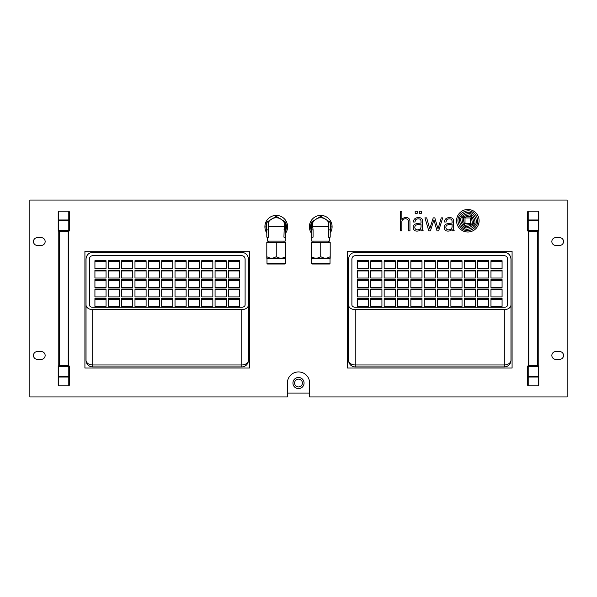 <?xml version="1.0" encoding="UTF-8"?>
<svg xmlns="http://www.w3.org/2000/svg" width="597" height="597" viewBox="0 0 597 597"><rect width="100%" height="100%" fill="white"/><g stroke="black" fill="none" stroke-linecap="round" stroke-linejoin="round"><path stroke-width="0.9" d="M472.287 223.33L472.22 223.509A1.291 1.291 0 0 1 471.899 223.785A3.097 3.097 0 0 1 471.361 224.047A13.843 13.843 0 0 1 469.824 224.502A26.917 26.917 0 0 1 468.242 224.823A31.686 31.686 0 0 1 467.414 224.957A64.558 64.558 0 0 1 466.145 225.129A9.433 9.433 0 0 1 465.302 225.203A0.448 0.448 0 0 1 465.108 225.166L465.011 225.099A1.784 1.784 0 0 1 464.653 224.569A8.642 8.642 0 0 1 464.324 223.688A14.447 14.447 0 0 1 463.906 221.994A105.184 105.184 0 0 1 463.593 220.211A18.365 18.365 0 0 1 463.391 218.569A8.515 8.515 0 0 1 463.369 218.159L463.421 217.987A0.821 0.821 0 0 1 463.645 217.778A3.694 3.694 0 0 1 464.518 217.36A20.619 20.619 0 0 1 467.414 216.644A22.432 22.432 0 0 1 468.242 216.517A2955.546 2955.546 0 0 1 469.511 216.353A8.418 8.418 0 0 1 470.361 216.286A0.455 0.455 0 0 1 470.555 216.323L470.645 216.383A1.828 1.828 0 0 1 471.003 216.92A10.089 10.089 0 0 1 471.175 217.323A5.157 5.157 0 0 1 471.332 217.793A45.454 45.454 0 0 1 471.555 218.606A13.97 13.97 0 0 1 471.817 219.793A414.363 414.363 0 0 1 472.07 221.278A17.656 17.656 0 0 1 472.279 223.077A4.582 4.582 0 0 1 472.287 223.33L472.287 223.33M473.652 222.808A1.022 1.022 0 0 1 473.511 223.368A3.373 3.373 0 0 1 473.115 223.905A2.336 2.336 0 0 1 472.734 224.248A47.581 47.581 0 0 1 472.279 224.569A2.433 2.433 0 0 1 472.115 224.673A10.724 10.724 0 0 1 471.175 225.166A13.977 13.977 0 0 1 470.242 225.554A18.126 18.126 0 0 1 468.242 226.173A20.097 20.097 0 0 1 467.414 226.367A10.261 10.261 0 0 1 465.861 226.561A1.373 1.373 0 0 1 465.108 226.375A2.507 2.507 0 0 1 464.593 225.942A5.918 5.918 0 0 1 463.765 224.8A12.015 12.015 0 0 1 462.839 222.674A26.843 26.843 0 0 1 462.294 220.748A9.716 9.716 0 0 1 462.123 219.868A14.604 14.604 0 0 1 462.011 218.868A1.492 1.492 0 0 1 462.391 217.756A4.53 4.53 0 0 1 463.145 217.069A7.552 7.552 0 0 1 464.787 216.181A65.633 65.633 0 0 1 466.063 215.704A13.052 13.052 0 0 1 467.414 215.286A8.895 8.895 0 0 1 468.242 215.121A77.797 77.797 0 0 1 469.585 214.935A1.724 1.724 0 0 1 470.182 214.957A1.134 1.134 0 0 1 470.548 215.114A3.642 3.642 0 0 1 470.906 215.375A2.246 2.246 0 0 1 471.249 215.733A10.94 10.94 0 0 1 471.734 216.42A4.619 4.619 0 0 1 472.04 216.957A28.395 28.395 0 0 1 472.578 218.166A9.097 9.097 0 0 1 472.921 219.136A75.103 75.103 0 0 1 473.287 220.427A10.097 10.097 0 0 1 473.578 221.89A11.977 11.977 0 0 1 473.652 222.808M475.018 222.181A3.395 3.395 0 0 1 474.951 222.86A2.798 2.798 0 0 1 474.637 223.681A5.53 5.53 0 0 1 474.108 224.45A5.97 5.97 0 0 1 472.831 225.614A29.268 29.268 0 0 1 471.891 226.226A8.358 8.358 0 0 1 470.518 226.912A92.931 92.931 0 0 1 469.451 227.323A7.604 7.604 0 0 1 468.242 227.666A35.678 35.678 0 0 1 467.414 227.823A6.955 6.955 0 0 1 466.429 227.92A3.089 3.089 0 0 1 464.242 227.121A9.38 9.38 0 0 1 462.638 225.285A10.94 10.94 0 0 1 461.444 222.897A18.858 18.858 0 0 1 460.824 220.778A8.216 8.216 0 0 1 460.623 219.397A1.828 1.828 0 0 1 460.668 218.905A4.619 4.619 0 0 1 462.541 216.084A17.694 17.694 0 0 1 464.436 214.898A8.679 8.679 0 0 1 465.854 214.286A19.417 19.417 0 0 1 467.414 213.845A22.425 22.425 0 0 1 468.242 213.659A5.216 5.216 0 0 1 469.518 213.569A2.53 2.53 0 0 1 470.085 213.659A3.463 3.463 0 0 1 471.16 214.174A5.694 5.694 0 0 1 471.906 214.801A7.119 7.119 0 0 1 472.376 215.316A9.276 9.276 0 0 1 472.809 215.89A10.619 10.619 0 0 1 473.406 216.845A13.88 13.88 0 0 1 474.078 218.226A12.574 12.574 0 0 1 474.831 220.786A24.313 24.313 0 0 1 474.981 221.688A3.395 3.395 0 0 1 475.018 222.181M476.361 221.39A4.567 4.567 0 0 1 476.137 223.263A6.828 6.828 0 0 1 474.764 225.614A10.418 10.418 0 0 1 471.772 227.935A13.067 13.067 0 0 1 468.242 229.158A8.813 8.813 0 0 1 467.414 229.278A5.373 5.373 0 0 1 464.085 228.502A8.724 8.724 0 0 1 462.22 226.957A10.724 10.724 0 0 1 460.533 224.487A13.044 13.044 0 0 1 459.436 221.286A7.44 7.44 0 0 1 459.302 219.33A4.955 4.955 0 0 1 460.175 216.83A10.395 10.395 0 0 1 462.779 214.219A11.418 11.418 0 0 1 467.414 212.331A9.731 9.731 0 0 1 468.242 212.226A6.746 6.746 0 0 1 469.429 212.233A3.806 3.806 0 0 1 470.175 212.383A6.858 6.858 0 0 1 473.712 214.845A18.529 18.529 0 0 1 474.921 216.614A9.537 9.537 0 0 1 476.04 219.39A14.798 14.798 0 0 1 476.361 221.39M456.563 220.741A11.261 11.261 0 0 0 467.832 232.009A11.261 11.261 0 0 0 479.092 220.741A11.261 11.261 0 0 0 467.832 209.48A11.261 11.261 0 0 0 456.563 220.741M477.742 221.241A7.657 7.657 0 0 1 477.376 223.569A9.194 9.194 0 0 1 475.242 227.151A11.746 11.746 0 0 1 472.175 229.435A10.85 10.85 0 0 1 468.242 230.599A9.5 9.5 0 0 1 467.414 230.643A8.097 8.097 0 0 1 462.697 229.181A11.253 11.253 0 0 1 457.936 220.696A7.933 7.933 0 0 1 459.026 216.204A10.656 10.656 0 0 1 461.847 213.062A11.485 11.485 0 0 1 464.362 211.644A10.761 10.761 0 0 1 467.414 210.898A13.127 13.127 0 0 1 468.242 210.845A7.194 7.194 0 0 1 471.309 211.428A10.343 10.343 0 0 1 476.63 216.614A12.403 12.403 0 0 1 477.682 220.3A7.657 7.657 0 0 1 477.742 221.241M422.519 221.159A6.477 6.477 0 0 1 422.534 221.86L422.482 229.166A6.03 6.03 0 0 0 422.512 229.606A2.269 2.269 0 0 0 422.579 229.987A0.761 0.761 0 0 0 423.109 230.532L422.042 230.867A1.784 1.784 0 0 1 421.609 230.83A0.993 0.993 0 0 1 421.31 230.711A0.455 0.455 0 0 1 421.154 230.569A0.851 0.851 0 0 1 421.034 230.248A2.246 2.246 0 0 1 421.012 229.815L421.027 229.405A5.366 5.366 0 0 1 420.228 230.136A4.448 4.448 0 0 1 418.639 230.897A5.843 5.843 0 0 1 417.81 231.054A8.41 8.41 0 0 1 416.96 231.099A5.709 5.709 0 0 1 416.012 231.032A3.537 3.537 0 0 1 415.221 230.808A3.06 3.06 0 0 1 413.475 229.009A4.448 4.448 0 0 1 413.161 227.696A3.955 3.955 0 0 1 413.243 226.561A3.582 3.582 0 0 1 414.736 224.375A4.888 4.888 0 0 1 416.303 223.718A20.977 20.977 0 0 1 417.81 223.435A22.79 22.79 0 0 1 418.639 223.323L421.027 223.047L421.027 221.823A8.656 8.656 0 0 0 420.989 221.069A3.873 3.873 0 0 0 420.84 220.286A1.858 1.858 0 0 0 419.519 219.009A4.41 4.41 0 0 0 418.445 218.853A5.567 5.567 0 0 0 417.094 218.995A2.649 2.649 0 0 0 415.758 219.756A2.112 2.112 0 0 0 415.281 220.554A4.612 4.612 0 0 0 415.057 222.009L413.497 222.009A4.351 4.351 0 0 1 413.743 220.323A3.649 3.649 0 0 1 415.109 218.547A5.209 5.209 0 0 1 417.266 217.689A10.821 10.821 0 0 1 418.31 217.577A4.306 4.306 0 0 1 418.952 217.592A35.992 35.992 0 0 1 419.422 217.636A3.507 3.507 0 0 1 419.885 217.718A14.216 14.216 0 0 1 420.333 217.838A2.94 2.94 0 0 1 420.863 218.047A4.082 4.082 0 0 1 421.407 218.375A1.828 1.828 0 0 1 421.795 218.748A4.38 4.38 0 0 1 422.101 219.211A1.828 1.828 0 0 1 422.273 219.606A15.731 15.731 0 0 1 422.392 220.024A2.366 2.366 0 0 1 422.467 220.442A98.102 98.102 0 0 1 422.519 221.159M294.605 383.043A3.895 3.895 0 0 0 298.5 386.938A3.895 3.895 0 0 0 302.395 383.043A3.895 3.895 0 0 0 298.5 379.147A3.895 3.895 0 0 0 294.605 383.043M304.06 383.043A5.56 5.56 0 0 0 298.5 377.483A5.56 5.56 0 0 0 292.94 383.043A5.56 5.56 0 0 0 298.5 388.61A5.56 5.56 0 0 0 304.06 383.043M45.148 241.546A3.895 3.895 0 0 0 41.253 237.651L37.357 237.651A3.895 3.895 0 0 0 33.462 241.546A3.895 3.895 0 0 0 37.357 245.434L41.253 245.434A3.895 3.895 0 0 0 45.148 241.546M45.148 355.454A3.895 3.895 0 0 0 41.253 351.566L37.357 351.566A3.895 3.895 0 0 0 33.462 355.454A3.895 3.895 0 0 0 37.357 359.349L41.253 359.349A3.895 3.895 0 0 0 45.148 355.454M563.538 355.454A3.895 3.895 0 0 0 559.643 351.566L555.747 351.566A3.895 3.895 0 0 0 551.852 355.454A3.895 3.895 0 0 0 555.747 359.349L559.643 359.349A3.895 3.895 0 0 0 563.538 355.454M563.538 241.546A3.895 3.895 0 0 0 559.643 237.651L555.747 237.651A3.895 3.895 0 0 0 551.852 241.546A3.895 3.895 0 0 0 555.747 245.434L559.643 245.434A3.895 3.895 0 0 0 563.538 241.546M402.49 218.718A18.679 18.679 0 0 1 403.057 218.338A3.537 3.537 0 0 1 403.766 217.98A7.492 7.492 0 0 1 405.661 217.562A4.701 4.701 0 0 1 407.572 217.786A3.612 3.612 0 0 1 408.997 218.674A2.649 2.649 0 0 1 409.564 219.539A5.119 5.119 0 0 1 409.803 220.271A3.895 3.895 0 0 1 409.9 220.905A35.238 35.238 0 0 1 409.945 221.636A8.313 8.313 0 0 1 409.952 222.047L409.952 230.867L408.393 230.867L408.393 222.047A6.895 6.895 0 0 0 408.296 221.047A3.627 3.627 0 0 0 408.042 220.196A2.134 2.134 0 0 0 407.221 219.241A2.798 2.798 0 0 0 405.856 218.771A5.149 5.149 0 0 0 405.4 218.748A4.082 4.082 0 0 0 404.281 218.912A5.366 5.366 0 0 0 403.654 219.136A3.269 3.269 0 0 0 402.609 219.853A2.157 2.157 0 0 0 402.318 220.211A4.44 4.44 0 0 0 402.147 220.494A1.784 1.784 0 0 0 402.027 220.771A4.254 4.254 0 0 0 401.923 221.114A2.261 2.261 0 0 0 401.863 221.457A24.529 24.529 0 0 0 401.841 221.785A4.358 4.358 0 0 0 401.826 222.136L401.826 230.867L400.288 230.867L400.288 211.174L401.826 211.174L401.826 219.293A4.254 4.254 0 0 1 402.49 218.718M421.363 211.174L419.303 211.174L419.303 213.286L421.363 213.286L421.363 211.174M433.235 217.86L429.75 228.875L426.668 217.86L424.922 217.86L428.803 230.867L430.422 230.867L433.944 219.883L437.011 230.867L438.653 230.867L442.698 217.86L441.265 217.86L438.004 228.86L434.825 217.86L433.235 217.86M84.916 251.225L84.916 368.028L249.553 368.028L249.553 251.225L84.916 251.225M347.447 251.225L347.447 368.028L512.084 368.028L512.084 251.225L347.447 251.225M287.373 383.043L287.373 396.953L29.85 396.953L29.85 200.047L567.15 200.047L567.15 396.953L309.627 396.953L309.627 383.043A11.127 11.127 0 0 0 298.5 371.924A11.127 11.127 0 0 0 287.373 383.043M417.243 211.174L415.184 211.174L415.184 213.286L417.243 213.286L417.243 211.174M447.616 231.091A7.328 7.328 0 0 0 448.862 231.054A6.082 6.082 0 0 0 449.69 230.897A4.694 4.694 0 0 0 451.638 229.845A7.865 7.865 0 0 0 452.078 229.405A5.328 5.328 0 0 0 452.071 230.114A1.06 1.06 0 0 0 452.153 230.472A0.545 0.545 0 0 0 452.414 230.74A1.022 1.022 0 0 0 452.735 230.845A2.672 2.672 0 0 0 453.093 230.867L454.16 230.532A2.851 2.851 0 0 1 454.018 230.464A0.575 0.575 0 0 1 453.936 230.412A1.097 1.097 0 0 1 453.802 230.3A0.485 0.485 0 0 1 453.727 230.196A1.134 1.134 0 0 1 453.593 229.838A3.328 3.328 0 0 1 453.541 229.323L453.511 228.009A0.597 0.597 0 0 1 453.511 227.964L453.586 221.644A9.977 9.977 0 0 0 453.504 220.338A3.485 3.485 0 0 0 453.101 219.114A2.388 2.388 0 0 0 452.108 218.144A4.761 4.761 0 0 0 450.936 217.718A6.366 6.366 0 0 0 448.959 217.599A6.955 6.955 0 0 0 446.78 218.181A3.746 3.746 0 0 0 444.795 220.323A4.313 4.313 0 0 0 444.549 222.009L446.108 222.009A6.709 6.709 0 0 1 446.146 221.36A3.672 3.672 0 0 1 446.287 220.689A2.597 2.597 0 0 1 446.705 219.875A2.149 2.149 0 0 1 447.354 219.308A3.321 3.321 0 0 1 448.638 218.898A6.821 6.821 0 0 1 449.974 218.89A2.724 2.724 0 0 1 451.041 219.218A1.709 1.709 0 0 1 451.668 219.8A2.216 2.216 0 0 1 451.929 220.412A3.813 3.813 0 0 1 452.056 221.196A22.29 22.29 0 0 1 452.078 221.823L452.078 223.047L449.69 223.323A29.574 29.574 0 0 0 448.862 223.427A16.85 16.85 0 0 0 447.489 223.681A6.306 6.306 0 0 0 446.452 224.017A3.94 3.94 0 0 0 445.549 224.554A3.522 3.522 0 0 0 444.243 226.83A4.5 4.5 0 0 0 444.28 228.181A3.955 3.955 0 0 0 444.772 229.509A3.179 3.179 0 0 0 446.675 230.942A4.776 4.776 0 0 0 447.616 231.091M309.627 393.057L287.373 393.057M417.81 224.562A6.679 6.679 0 0 0 416.616 224.89A3.515 3.515 0 0 0 415.833 225.3A2.492 2.492 0 0 0 415.116 226.091A1.992 1.992 0 0 0 414.878 226.718A3.239 3.239 0 0 0 414.833 227.584A2.507 2.507 0 0 0 416.572 229.726A3.492 3.492 0 0 0 417.81 229.83A4.664 4.664 0 0 0 418.639 229.681A4.045 4.045 0 0 0 419.967 229.024A2.56 2.56 0 0 0 420.87 227.726A4.015 4.015 0 0 0 420.982 227.181A5.44 5.44 0 0 0 421.027 226.487L421.027 224.144A18.783 18.783 0 0 0 419.825 224.271L418.639 224.427A20.447 20.447 0 0 0 417.81 224.562M448.862 229.83A5.433 5.433 0 0 0 449.69 229.666A4.485 4.485 0 0 0 450.526 229.338A3.47 3.47 0 0 0 451.116 228.95A2.425 2.425 0 0 0 451.922 227.726A3.604 3.604 0 0 0 452.041 227.091A7.873 7.873 0 0 0 452.078 226.487L452.078 224.144L449.69 224.427A15.903 15.903 0 0 0 448.862 224.569A23.164 23.164 0 0 0 448.317 224.681A3.425 3.425 0 0 0 447.802 224.838A8.127 8.127 0 0 0 447.272 225.069A2.373 2.373 0 0 0 446.765 225.39A3.022 3.022 0 0 0 446.25 225.95A1.619 1.619 0 0 0 446.026 226.39A3.231 3.231 0 0 0 445.877 227.091A2.589 2.589 0 0 0 447.153 229.532A2.985 2.985 0 0 0 448.862 229.83M470.645 223.547L465.011 223.547L465.011 217.935L470.645 217.935L470.645 223.547M490.95 299.261L490.95 306.343L502.077 306.343L502.077 299.261L490.95 299.261M502.077 306.343L502.077 298.478L490.95 298.478L490.95 306.343M490.95 289.821L490.95 296.903L502.077 296.903L502.077 289.821L490.95 289.821M502.077 296.903L502.077 289.038L490.95 289.038L490.95 296.903M490.95 280.381L490.95 287.463L502.077 287.463L502.077 280.381L490.95 280.381M502.077 287.463L502.077 279.597L490.95 279.597L490.95 287.463M490.95 270.941L490.95 278.023L502.077 278.023L502.077 270.941L490.95 270.941M502.077 278.023L502.077 270.157L490.95 270.157L490.95 278.023M490.95 261.508L490.95 268.583L502.077 268.583L502.077 261.508L490.95 261.508M502.077 268.583L502.077 260.717L490.95 260.717L490.95 268.583M477.6 299.261L477.6 306.343L488.727 306.343L488.727 299.261L477.6 299.261M488.727 306.343L488.727 298.478L477.6 298.478L477.6 306.343M477.6 289.821L477.6 296.903L488.727 296.903L488.727 289.821L477.6 289.821M488.727 296.903L488.727 289.038L477.6 289.038L477.6 296.903M477.6 280.381L477.6 287.463L488.727 287.463L488.727 280.381L477.6 280.381M488.727 287.463L488.727 279.597L477.6 279.597L477.6 287.463M477.6 270.941L477.6 278.023L488.727 278.023L488.727 270.941L477.6 270.941M488.727 278.023L488.727 270.157L477.6 270.157L477.6 278.023M477.6 261.508L477.6 268.583L488.727 268.583L488.727 261.508L477.6 261.508M488.727 268.583L488.727 260.717L477.6 260.717L477.6 268.583M464.25 299.261L464.25 306.343L475.376 306.343L475.376 299.261L464.25 299.261M475.376 306.343L475.376 298.478L464.25 298.478L464.25 306.343M464.25 289.821L464.25 296.903L475.376 296.903L475.376 289.821L464.25 289.821M475.376 296.903L475.376 289.038L464.25 289.038L464.25 296.903M464.25 280.381L464.25 287.463L475.376 287.463L475.376 280.381L464.25 280.381M475.376 287.463L475.376 279.597L464.25 279.597L464.25 287.463M410.855 299.261L410.855 306.343L421.982 306.343L421.982 299.261L410.855 299.261M421.982 306.343L421.982 298.478L410.855 298.478L410.855 306.343M464.25 270.941L464.25 278.023L475.376 278.023L475.376 270.941L464.25 270.941M475.376 278.023L475.376 270.157L464.25 270.157L464.25 278.023M424.206 299.261L424.206 306.343L435.325 306.343L435.325 299.261L424.206 299.261M435.325 306.343L435.325 298.478L424.206 298.478L424.206 306.343M464.25 261.508L464.25 268.583L475.376 268.583L475.376 261.508L464.25 261.508M475.376 268.583L475.376 260.717L464.25 260.717L464.25 268.583M437.556 299.261L437.556 306.343L448.675 306.343L448.675 299.261L437.556 299.261M448.675 306.343L448.675 298.478L437.556 298.478L437.556 306.343M450.899 299.261L450.899 306.343L462.026 306.343L462.026 299.261L450.899 299.261M462.026 306.343L462.026 298.478L450.899 298.478L450.899 306.343M450.899 289.821L450.899 296.903L462.026 296.903L462.026 289.821L450.899 289.821M462.026 296.903L462.026 289.038L450.899 289.038L450.899 296.903M450.899 280.381L450.899 287.463L462.026 287.463L462.026 280.381L450.899 280.381M462.026 287.463L462.026 279.597L450.899 279.597L450.899 287.463M450.899 270.941L450.899 278.023L462.026 278.023L462.026 270.941L450.899 270.941M462.026 278.023L462.026 270.157L450.899 270.157L450.899 278.023M450.899 261.508L450.899 268.583L462.026 268.583L462.026 261.508L450.899 261.508M462.026 268.583L462.026 260.717L450.899 260.717L450.899 268.583M357.461 261.508L357.461 268.583L368.58 268.583L368.58 261.508L357.461 261.508M368.58 268.583L368.58 260.717L357.461 260.717L357.461 268.583M437.556 261.508L437.556 268.583L448.675 268.583L448.675 261.508L437.556 261.508M448.675 268.583L448.675 260.717L437.556 260.717L437.556 268.583M424.206 289.821L424.206 296.903L435.325 296.903L435.325 289.821L424.206 289.821M435.325 296.903L435.325 289.038L424.206 289.038L424.206 296.903M357.461 270.941L357.461 278.023L368.58 278.023L368.58 270.941L357.461 270.941M368.58 278.023L368.58 270.157L357.461 270.157L357.461 278.023M370.804 261.508L370.804 268.583L381.931 268.583L381.931 261.508L370.804 261.508M381.931 268.583L381.931 260.717L370.804 260.717L370.804 268.583M424.206 261.508L424.206 268.583L435.325 268.583L435.325 261.508L424.206 261.508M435.325 268.583L435.325 260.717L424.206 260.717L424.206 268.583M437.556 289.821L437.556 296.903L448.675 296.903L448.675 289.821L437.556 289.821M448.675 296.903L448.675 289.038L437.556 289.038L437.556 296.903M357.461 280.381L357.461 287.463L368.58 287.463L368.58 280.381L357.461 280.381M368.58 287.463L368.58 279.597L357.461 279.597L357.461 287.463M370.804 270.941L370.804 278.023L381.931 278.023L381.931 270.941L370.804 270.941M381.931 278.023L381.931 270.157L370.804 270.157L370.804 278.023M384.155 261.508L384.155 268.583L395.281 268.583L395.281 261.508L384.155 261.508M395.281 268.583L395.281 260.717L384.155 260.717L384.155 268.583M410.855 261.508L410.855 268.583L421.982 268.583L421.982 261.508L410.855 261.508M421.982 268.583L421.982 260.717L410.855 260.717L410.855 268.583M437.556 280.381L437.556 287.463L448.675 287.463L448.675 280.381L437.556 280.381M448.675 287.463L448.675 279.597L437.556 279.597L437.556 287.463M357.461 289.821L357.461 296.903L368.58 296.903L368.58 289.821L357.461 289.821M368.58 296.903L368.58 289.038L357.461 289.038L357.461 296.903M370.804 280.381L370.804 287.463L381.931 287.463L381.931 280.381L370.804 280.381M381.931 287.463L381.931 279.597L370.804 279.597L370.804 287.463M384.155 270.941L384.155 278.023L395.281 278.023L395.281 270.941L384.155 270.941M395.281 278.023L395.281 270.157L384.155 270.157L384.155 278.023M397.505 261.508L397.505 268.583L408.632 268.583L408.632 261.508L397.505 261.508M408.632 268.583L408.632 260.717L397.505 260.717L397.505 268.583M437.556 270.941L437.556 278.023L448.675 278.023L448.675 270.941L437.556 270.941M448.675 278.023L448.675 270.157L437.556 270.157L437.556 278.023M357.461 299.261L357.461 306.343L368.58 306.343L368.58 299.261L357.461 299.261M368.58 306.343L368.58 298.478L357.461 298.478L357.461 306.343M370.804 289.821L370.804 296.903L381.931 296.903L381.931 289.821L370.804 289.821M381.931 296.903L381.931 289.038L370.804 289.038L370.804 296.903M384.155 280.381L384.155 287.463L395.281 287.463L395.281 280.381L384.155 280.381M395.281 287.463L395.281 279.597L384.155 279.597L384.155 287.463M397.505 270.941L397.505 278.023L408.632 278.023L408.632 270.941L397.505 270.941M408.632 278.023L408.632 270.157L397.505 270.157L397.505 278.023M424.206 270.941L424.206 278.023L435.325 278.023L435.325 270.941L424.206 270.941M435.325 278.023L435.325 270.157L424.206 270.157L424.206 278.023M370.804 299.261L370.804 306.343L381.931 306.343L381.931 299.261L370.804 299.261M381.931 306.343L381.931 298.478L370.804 298.478L370.804 306.343M384.155 289.821L384.155 296.903L395.281 296.903L395.281 289.821L384.155 289.821M395.281 296.903L395.281 289.038L384.155 289.038L384.155 296.903M397.505 280.381L397.505 287.463L408.632 287.463L408.632 280.381L397.505 280.381M408.632 287.463L408.632 279.597L397.505 279.597L397.505 287.463M410.855 270.941L410.855 278.023L421.982 278.023L421.982 270.941L410.855 270.941M421.982 278.023L421.982 270.157L410.855 270.157L410.855 278.023M384.155 299.261L384.155 306.343L395.281 306.343L395.281 299.261L384.155 299.261M395.281 306.343L395.281 298.478L384.155 298.478L384.155 306.343M397.505 289.821L397.505 296.903L408.632 296.903L408.632 289.821L397.505 289.821M408.632 296.903L408.632 289.038L397.505 289.038L397.505 296.903M410.855 280.381L410.855 287.463L421.982 287.463L421.982 280.381L410.855 280.381M421.982 287.463L421.982 279.597L410.855 279.597L410.855 287.463M397.505 299.261L397.505 306.343L408.632 306.343L408.632 299.261L397.505 299.261M408.632 306.343L408.632 298.478L397.505 298.478L397.505 306.343M507.637 259.008L507.637 304.903A3.336 2.358 180 0 1 504.301 307.261L355.23 307.261A3.336 2.358 180 0 1 351.894 304.903L351.894 259.008C352.111 256.994 353.223 255.882 355.23 255.673L504.301 255.673C506.308 255.882 507.42 256.994 507.637 259.008M510.972 304.903L510.972 360.237A6.671 4.716 180 0 1 504.301 364.961L504.301 309.627A6.671 4.716 0 0 0 510.972 304.903L510.972 259.008C510.547 254.986 508.323 252.762 504.301 252.337L355.23 252.337C351.208 252.762 348.984 254.986 348.558 259.008L348.558 304.903A6.671 4.716 0 0 0 355.23 309.627L355.23 364.961A6.671 4.716 180 0 1 348.558 360.237L348.558 304.903M504.301 309.627L355.23 309.627M355.23 366.916L355.23 364.961L504.301 364.961L504.301 366.916A6.671 6.671 0 0 0 510.972 360.237A6.671 6.671 0 0 1 504.301 366.916L355.23 366.916A6.671 6.671 0 0 1 348.558 360.237M410.855 296.903L421.982 296.903L421.982 289.038L410.855 289.038L410.855 296.903L410.855 289.821L421.982 289.821L421.982 296.903M424.206 287.463L435.325 287.463L435.325 279.597L424.206 279.597L424.206 287.463L424.206 280.381L435.325 280.381L435.325 287.463M228.42 299.261L228.42 306.343L239.539 306.343L239.539 299.261L228.42 299.261M239.539 306.343L239.539 298.478L228.42 298.478L228.42 306.343M228.42 289.821L228.42 296.903L239.539 296.903L239.539 289.821L228.42 289.821M239.539 296.903L239.539 289.038L228.42 289.038L228.42 296.903M228.42 280.381L228.42 287.463L239.539 287.463L239.539 280.381L228.42 280.381M239.539 287.463L239.539 279.597L228.42 279.597L228.42 287.463M228.42 270.941L228.42 278.023L239.539 278.023L239.539 270.941L228.42 270.941M239.539 278.023L239.539 270.157L228.42 270.157L228.42 278.023M228.42 261.508L228.42 268.583L239.539 268.583L239.539 261.508L228.42 261.508M239.539 268.583L239.539 260.717L228.42 260.717L228.42 268.583M215.069 299.261L215.069 306.343L226.196 306.343L226.196 299.261L215.069 299.261M226.196 306.343L226.196 298.478L215.069 298.478L215.069 306.343M215.069 289.821L215.069 296.903L226.196 296.903L226.196 289.821L215.069 289.821M226.196 296.903L226.196 289.038L215.069 289.038L215.069 296.903M215.069 280.381L215.069 287.463L226.196 287.463L226.196 280.381L215.069 280.381M226.196 287.463L226.196 279.597L215.069 279.597L215.069 287.463M215.069 270.941L215.069 278.023L226.196 278.023L226.196 270.941L215.069 270.941M226.196 278.023L226.196 270.157L215.069 270.157L215.069 278.023M215.069 261.508L215.069 268.583L226.196 268.583L226.196 261.508L215.069 261.508M226.196 268.583L226.196 260.717L215.069 260.717L215.069 268.583M201.719 299.261L201.719 306.343L212.845 306.343L212.845 299.261L201.719 299.261M212.845 306.343L212.845 298.478L201.719 298.478L201.719 306.343M201.719 289.821L201.719 296.903L212.845 296.903L212.845 289.821L201.719 289.821M212.845 296.903L212.845 289.038L201.719 289.038L201.719 296.903M201.719 280.381L201.719 287.463L212.845 287.463L212.845 280.381L201.719 280.381M212.845 287.463L212.845 279.597L201.719 279.597L201.719 287.463M148.325 299.261L148.325 306.343L159.444 306.343L159.444 299.261L148.325 299.261M159.444 306.343L159.444 298.478L148.325 298.478L148.325 306.343M201.719 270.941L201.719 278.023L212.845 278.023L212.845 270.941L201.719 270.941M212.845 278.023L212.845 270.157L201.719 270.157L201.719 278.023M161.675 299.261L161.675 306.343L172.794 306.343L172.794 299.261L161.675 299.261M172.794 306.343L172.794 298.478L161.675 298.478L161.675 306.343M201.719 261.508L201.719 268.583L212.845 268.583L212.845 261.508L201.719 261.508M212.845 268.583L212.845 260.717L201.719 260.717L201.719 268.583M175.018 299.261L175.018 306.343L186.145 306.343L186.145 299.261L175.018 299.261M186.145 306.343L186.145 298.478L175.018 298.478L175.018 306.343M188.368 299.261L188.368 306.343L199.495 306.343L199.495 299.261L188.368 299.261M199.495 306.343L199.495 298.478L188.368 298.478L188.368 306.343M188.368 289.821L188.368 296.903L199.495 296.903L199.495 289.821L188.368 289.821M199.495 296.903L199.495 289.038L188.368 289.038L188.368 296.903M188.368 280.381L188.368 287.463L199.495 287.463L199.495 280.381L188.368 280.381M199.495 287.463L199.495 279.597L188.368 279.597L188.368 287.463M188.368 270.941L188.368 278.023L199.495 278.023L199.495 270.941L188.368 270.941M199.495 278.023L199.495 270.157L188.368 270.157L188.368 278.023M188.368 261.508L188.368 268.583L199.495 268.583L199.495 261.508L188.368 261.508M199.495 268.583L199.495 260.717L188.368 260.717L188.368 268.583M94.923 261.508L94.923 268.583L106.05 268.583L106.05 261.508L94.923 261.508M106.05 268.583L106.05 260.717L94.923 260.717L94.923 268.583M175.018 261.508L175.018 268.583L186.145 268.583L186.145 261.508L175.018 261.508M186.145 268.583L186.145 260.717L175.018 260.717L175.018 268.583M161.675 289.821L161.675 296.903L172.794 296.903L172.794 289.821L161.675 289.821M172.794 296.903L172.794 289.038L161.675 289.038L161.675 296.903M94.923 270.941L94.923 278.023L106.05 278.023L106.05 270.941L94.923 270.941M106.05 278.023L106.05 270.157L94.923 270.157L94.923 278.023M108.273 261.508L108.273 268.583L119.4 268.583L119.4 261.508L108.273 261.508M119.4 268.583L119.4 260.717L108.273 260.717L108.273 268.583M161.675 261.508L161.675 268.583L172.794 268.583L172.794 261.508L161.675 261.508M172.794 268.583L172.794 260.717L161.675 260.717L161.675 268.583M175.018 289.821L175.018 296.903L186.145 296.903L186.145 289.821L175.018 289.821M186.145 296.903L186.145 289.038L175.018 289.038L175.018 296.903M94.923 280.381L94.923 287.463L106.05 287.463L106.05 280.381L94.923 280.381M106.05 287.463L106.05 279.597L94.923 279.597L94.923 287.463M108.273 270.941L108.273 278.023L119.4 278.023L119.4 270.941L108.273 270.941M119.4 278.023L119.4 270.157L108.273 270.157L108.273 278.023M121.624 261.508L121.624 268.583L132.75 268.583L132.75 261.508L121.624 261.508M132.75 268.583L132.75 260.717L121.624 260.717L121.624 268.583M148.325 261.508L148.325 268.583L159.444 268.583L159.444 261.508L148.325 261.508M159.444 268.583L159.444 260.717L148.325 260.717L148.325 268.583M175.018 280.381L175.018 287.463L186.145 287.463L186.145 280.381L175.018 280.381M186.145 287.463L186.145 279.597L175.018 279.597L175.018 287.463M94.923 289.821L94.923 296.903L106.05 296.903L106.05 289.821L94.923 289.821M106.05 296.903L106.05 289.038L94.923 289.038L94.923 296.903M108.273 280.381L108.273 287.463L119.4 287.463L119.4 280.381L108.273 280.381M119.4 287.463L119.4 279.597L108.273 279.597L108.273 287.463M121.624 270.941L121.624 278.023L132.75 278.023L132.75 270.941L121.624 270.941M132.75 278.023L132.75 270.157L121.624 270.157L121.624 278.023M134.974 261.508L134.974 268.583L146.101 268.583L146.101 261.508L134.974 261.508M146.101 268.583L146.101 260.717L134.974 260.717L134.974 268.583M175.018 270.941L175.018 278.023L186.145 278.023L186.145 270.941L175.018 270.941M186.145 278.023L186.145 270.157L175.018 270.157L175.018 278.023M94.923 299.261L94.923 306.343L106.05 306.343L106.05 299.261L94.923 299.261M106.05 306.343L106.05 298.478L94.923 298.478L94.923 306.343M108.273 289.821L108.273 296.903L119.4 296.903L119.4 289.821L108.273 289.821M119.4 296.903L119.4 289.038L108.273 289.038L108.273 296.903M121.624 280.381L121.624 287.463L132.75 287.463L132.75 280.381L121.624 280.381M132.75 287.463L132.75 279.597L121.624 279.597L121.624 287.463M134.974 270.941L134.974 278.023L146.101 278.023L146.101 270.941L134.974 270.941M146.101 278.023L146.101 270.157L134.974 270.157L134.974 278.023M161.675 270.941L161.675 278.023L172.794 278.023L172.794 270.941L161.675 270.941M172.794 278.023L172.794 270.157L161.675 270.157L161.675 278.023M108.273 299.261L108.273 306.343L119.4 306.343L119.4 299.261L108.273 299.261M119.4 306.343L119.4 298.478L108.273 298.478L108.273 306.343M121.624 289.821L121.624 296.903L132.75 296.903L132.75 289.821L121.624 289.821M132.75 296.903L132.75 289.038L121.624 289.038L121.624 296.903M134.974 280.381L134.974 287.463L146.101 287.463L146.101 280.381L134.974 280.381M146.101 287.463L146.101 279.597L134.974 279.597L134.974 287.463M148.325 270.941L148.325 278.023L159.444 278.023L159.444 270.941L148.325 270.941M159.444 278.023L159.444 270.157L148.325 270.157L148.325 278.023M121.624 299.261L121.624 306.343L132.75 306.343L132.75 299.261L121.624 299.261M132.75 306.343L132.75 298.478L121.624 298.478L121.624 306.343M134.974 289.821L134.974 296.903L146.101 296.903L146.101 289.821L134.974 289.821M146.101 296.903L146.101 289.038L134.974 289.038L134.974 296.903M148.325 280.381L148.325 287.463L159.444 287.463L159.444 280.381L148.325 280.381M159.444 287.463L159.444 279.597L148.325 279.597L148.325 287.463M134.974 299.261L134.974 306.343L146.101 306.343L146.101 299.261L134.974 299.261M146.101 306.343L146.101 298.478L134.974 298.478L134.974 306.343M245.106 259.008L245.106 304.903A3.336 2.358 180 0 1 241.77 307.261L92.699 307.261A3.336 2.358 180 0 1 89.363 304.903L89.363 259.008C89.58 256.994 90.692 255.882 92.699 255.673L241.77 255.673C243.777 255.882 244.889 256.994 245.106 259.008M248.442 304.903L248.442 360.237A6.671 4.716 180 0 1 241.77 364.961L241.77 309.627A6.671 4.716 0 0 0 248.442 304.903L248.442 259.008C248.016 254.986 245.792 252.762 241.77 252.337L92.699 252.337C88.677 252.762 86.453 254.986 86.028 259.008L86.028 304.903A6.671 4.716 0 0 0 92.699 309.627L92.699 364.961A6.671 4.716 180 0 1 86.028 360.237L86.028 304.903M241.77 309.627L92.699 309.627M92.699 366.916L92.699 364.961L241.77 364.961L241.77 366.916A6.671 6.671 0 0 0 248.442 360.237A6.671 6.671 0 0 1 241.77 366.916L92.699 366.916A6.671 6.671 0 0 1 86.028 360.237M148.325 296.903L159.444 296.903L159.444 289.038L148.325 289.038L148.325 296.903L148.325 289.821L159.444 289.821L159.444 296.903M161.675 287.463L172.794 287.463L172.794 279.597L161.675 279.597L161.675 287.463L161.675 280.381L172.794 280.381L172.794 287.463M538.785 230.643L538.225 230.643L538.225 220.532L528.218 220.532L528.218 230.643L538.225 230.643L538.225 231.196L528.218 231.196A0.56 0.56 0 0 1 527.658 230.643L527.658 211.741L528.218 211.174L538.225 211.174L538.785 211.741L538.785 230.643A0.56 0.56 0 0 1 538.225 231.196L538.225 365.804L528.218 365.804A0.56 0.56 0 0 0 527.658 366.357L527.658 376.468A0.56 0.545 0 0 0 528.218 377.013L528.218 385.826L527.658 385.259L527.658 376.468L538.225 376.468L538.225 366.357L528.218 366.357L528.218 377.013L538.225 377.013A0.56 0.545 0 0 0 538.785 376.468L538.785 385.259L538.225 385.826L528.218 385.826M538.785 366.357A0.56 0.56 0 0 0 538.225 365.804L538.225 366.357L538.785 366.357L538.225 385.826M537.673 231.196L528.77 231.196L528.77 365.804L537.673 365.804L537.673 231.196M527.658 366.357L528.218 366.357L528.218 230.643L527.658 230.643M58.215 366.357L58.775 366.357L58.775 365.804L68.782 365.804A0.56 0.56 0 0 1 69.342 366.357L69.342 385.259L68.782 385.826L58.775 385.826L58.215 385.259L58.215 366.357A0.56 0.56 0 0 1 58.775 365.804L58.775 231.196L68.782 231.196L68.782 366.357L58.775 366.357L58.775 376.468L68.782 376.468L68.782 366.357L69.342 366.357M68.23 231.196L59.327 231.196L59.327 365.804L68.23 365.804L68.23 231.196M58.215 230.643A0.56 0.56 0 0 0 58.775 231.196L58.775 230.643L58.215 230.643L58.215 211.741L58.775 211.174L68.782 211.174L69.342 211.741L69.342 230.643A0.56 0.56 0 0 1 68.782 231.196L68.782 220.532L58.775 220.532L58.775 230.643L69.342 230.643M285.515 263.456L266.986 263.456A0.56 0.56 0 0 0 267.538 264.016L284.963 264.016A0.56 0.56 0 0 0 285.515 263.456L285.515 258.889L266.986 258.889A1.112 1.112 0 0 0 266.799 258.27A1.112 1.112 0 0 1 266.799 258.27L266.799 258.27M285.709 258.262L285.709 258.262A1.112 1.112 0 0 0 285.515 258.889M285.709 233.024A11.343 11.343 0 0 0 276.254 215.405A11.343 11.343 0 0 0 266.799 233.024M266.986 263.456L266.986 258.889M266.799 256.77L266.799 258.098L270.128 258.098L266.799 256.77L266.799 242.792L271.523 242.397L268.463 242.397L268.463 241.128M270.128 258.098L285.709 258.098L285.709 242.397L271.523 242.397L276.254 242.792L284.038 242.397L284.038 241.128M285.232 237.151L285.232 241.128L267.269 241.128L267.269 237.151M283.926 229.86L285.709 229.86L285.709 237.151L283.926 237.151L284.284 226.748L268.217 226.748L268.583 222.077L266.799 222.077L266.799 229.86L268.583 229.86L268.583 237.151L266.799 237.151L266.799 229.86M285.709 229.86L285.709 222.077L283.926 222.077L284.284 222.726C282.538 219.569 279.859 217.92 276.254 217.763A8.985 8.985 -90 0 0 268.217 222.726A8.985 8.985 -90 0 1 276.254 217.763C279.859 217.92 282.538 219.569 284.284 222.726L284.284 226.748M279.583 258.098L276.254 256.77L272.919 258.098M276.254 242.792L276.254 256.77M271.523 242.397L266.799 242.397L266.799 242.792M285.709 256.77L282.374 258.098M280.978 242.397L285.709 242.792M268.217 226.748L268.583 229.86M330.014 263.456L311.485 263.456A0.56 0.56 0 0 0 312.037 264.016L329.462 264.016A0.56 0.56 0 0 0 330.014 263.456L330.014 258.889L311.485 258.889A1.112 1.112 0 0 0 311.291 258.262L311.291 258.262M330.201 258.262L330.201 258.262A1.112 1.112 0 0 0 330.014 258.889M330.201 233.024A11.343 11.343 0 0 0 320.746 215.405A11.343 11.343 0 0 0 311.291 233.024M311.485 263.456L311.485 258.889M311.291 256.77L311.291 258.098L314.626 258.098L311.291 256.77L311.291 242.792L316.022 242.397L312.962 242.397L312.962 241.128M314.626 258.098L330.201 258.098L330.201 242.397L316.022 242.397L320.746 242.792L328.537 242.397L328.537 241.128M329.731 237.151L329.731 241.128L311.768 241.128L311.768 237.151M330.201 229.86L330.201 237.151L328.417 237.151L328.417 229.86L330.201 229.86L330.201 222.077L328.417 222.077L328.783 222.726C327.029 219.569 324.358 217.92 320.746 217.763A8.985 8.985 -90 0 0 312.716 222.726L313.074 222.077L311.291 222.077L311.291 229.86L313.074 229.86L313.074 237.151L311.291 237.151L311.291 229.86M324.081 258.098L320.746 256.77L317.417 258.098M320.746 242.792L320.746 256.77M316.022 242.397L311.291 242.397L311.291 242.792M330.201 256.77L326.872 258.098M325.477 242.397L330.201 242.792M328.417 229.86L328.783 222.726M328.783 226.748L312.716 226.748L313.074 229.86M312.716 226.748L312.716 222.726M528.218 211.174L528.218 219.987L538.225 219.987L538.225 211.174M527.658 220.532L528.218 220.532L528.218 219.987A0.56 0.545 180 0 0 527.658 220.532M538.225 219.987L538.225 220.532L538.785 220.532A0.56 0.545 180 0 0 538.225 219.987M68.782 385.826L68.782 377.013L58.775 377.013L58.775 385.826M69.342 376.468L68.782 376.468L68.782 377.013A0.56 0.545 0 0 0 69.342 376.468M58.775 377.013L58.775 376.468L58.215 376.468A0.56 0.545 0 0 0 58.775 377.013M58.775 211.174L58.775 219.987L68.782 219.987L68.782 211.174M58.215 220.532L58.775 220.532L58.775 219.987A0.56 0.545 180 0 0 58.215 220.532M68.782 219.987L68.782 220.532L69.342 220.532A0.56 0.545 180 0 0 68.782 219.987M285.709 222.412L286.65 226.748L285.709 231.084M266.799 231.084L265.852 226.748L266.799 222.412M287.597 226.748A11.343 11.343 0 0 0 276.254 215.405A11.343 11.343 0 0 0 264.904 226.748M266.956 222.077L276.254 216.345L285.545 222.077M330.201 222.412L331.148 226.748L330.201 231.084M311.291 231.084L310.35 226.748L311.291 222.412M311.455 222.077L320.746 216.345L330.044 222.077"/></g></svg>
